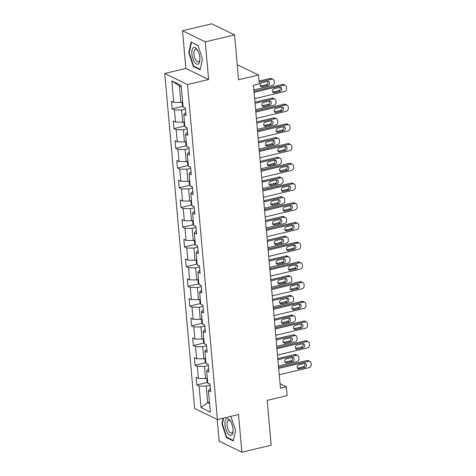 <?xml version="1.0" encoding="UTF-8"?>
<svg xmlns="http://www.w3.org/2000/svg" width="476" height="476" viewBox="0 0 476 476"><rect width="100%" height="100%" fill="white"/><g stroke="black" fill="none" stroke-linecap="round" stroke-linejoin="round"><path stroke-width="0.71" d="M217.193 419.433L219.127 441.115L241.891 452.2L271.201 445.227L267.191 400.352L287.123 395.61L286.332 386.762L280.072 383.71M164.761 73.465L194.66 408.462L217.425 419.546L187.526 84.549L164.761 73.465L185.866 68.443L208.631 79.534L205.269 41.858L182.504 30.773L185.866 68.443M182.504 30.773L211.814 23.8L234.579 34.885L238.583 79.766L258.51 75.024L237.232 64.659M205.269 41.858L234.579 34.885M210.398 388.577L208.428 390.623L210.678 391.712L209.999 384.132L207.75 383.037L206.667 370.899L208.916 371.994L208.238 364.408L205.995 363.313L204.912 351.181L207.155 352.276L206.477 344.689L204.234 343.595L203.151 331.457L205.394 332.551L204.722 324.965L202.473 323.876L201.39 311.738L203.633 312.833L202.96 305.247L200.711 304.152L199.628 292.02L201.878 293.109L201.199 285.529L198.95 284.434L197.867 272.296L200.116 273.391L199.438 265.804L197.195 264.715L196.112 252.577L198.355 253.672L197.677 246.086L195.434 244.991L194.351 232.859L196.594 233.948L195.916 226.368L193.672 225.273L192.59 213.135L194.833 214.23L194.16 206.643L191.911 205.549L190.828 193.417L193.077 194.511L192.399 186.925L190.15 185.83L189.067 173.692L191.316 174.787L190.638 167.201L188.395 166.112L187.312 153.974L189.555 155.069L188.877 147.483L186.634 146.388L185.551 134.256L187.794 135.345L187.116 127.764L184.872 126.67L183.79 114.532L186.033 115.626L185.36 108.04L183.111 106.945L181.195 85.46L171.842 80.902L179.446 86.043L180.91 102.477L182.677 102.054M208.428 390.623L210.35 412.109L200.997 407.557L199.075 386.066L196.832 384.971L207.542 382.424M171.842 80.902L173.758 102.394L171.515 101.299L172.193 108.885L174.436 109.98L175.519 122.112L173.276 121.023L173.954 128.603L176.197 129.698L177.28 141.836L175.037 140.741L175.709 148.328L177.959 149.416L179.041 161.554L176.792 160.46L177.471 168.046L179.72 169.141L180.803 181.273L178.554 180.184L179.232 187.764L181.475 188.859L182.558 200.997L180.315 199.902L180.993 207.488L183.236 208.583L184.319 220.715L182.076 219.62L182.754 227.207L184.997 228.301L186.08 240.44L183.837 239.345L184.51 246.931L186.759 248.02L187.841 260.158L185.592 259.063L186.271 266.649L188.52 267.744L189.603 279.876L187.354 278.787L188.032 286.368L190.275 287.462L191.358 299.6L189.115 298.506L189.793 306.092L192.036 307.187L193.119 319.319L190.876 318.224L191.554 325.81L193.797 326.905L194.88 339.043L192.637 337.948L193.31 345.534L195.559 346.623L196.642 358.761L194.392 357.666L195.071 365.253L197.32 366.347L198.403 378.479L196.154 377.391L196.832 384.971M258.51 75.024L259.301 83.871L253.44 85.264L280.471 388.154L286.332 386.762M207.316 378.146L205.549 378.563L204.466 366.431L208.339 365.508M208.637 368.858L206.667 370.899M198.403 378.479L205.549 378.563M197.32 366.347L204.466 366.431M205.555 358.422L203.793 358.844L202.711 346.707L206.578 345.79M206.876 349.14L204.912 351.181M196.642 358.761L203.793 358.844M195.559 346.623L202.711 346.707M203.793 338.704L202.032 339.126L200.949 326.988L204.817 326.066M205.114 329.416L203.151 331.457M194.88 339.043L202.032 339.126M193.797 326.905L200.949 326.988M202.038 318.985L200.271 319.402L199.188 307.27L203.056 306.348M203.353 309.697L201.39 311.738M193.119 319.319L200.271 319.402M192.036 307.187L199.188 307.27M200.277 299.261L198.51 299.684L197.427 287.546L201.294 286.623M201.598 289.973L199.628 292.02M191.358 299.6L198.51 299.684M190.275 287.462L197.427 287.546M198.516 279.543L196.749 279.959L195.666 267.827L199.539 266.905M199.837 270.255L197.867 272.296M189.603 279.876L196.749 279.959M188.52 267.744L195.666 267.827M196.755 259.819L194.993 260.241L193.91 248.103L197.778 247.187M198.075 250.537L196.112 252.577M187.841 260.158L194.993 260.241M186.759 248.02L193.91 248.103M194.993 240.1L193.232 240.523L192.149 228.385L196.017 227.463M196.314 230.812L194.351 232.859M186.08 240.44L193.232 240.523M184.997 228.301L192.149 228.385M193.238 220.382L191.471 220.799L190.388 208.666L194.256 207.744M194.553 211.094L192.59 213.135M184.319 220.715L191.471 220.799M183.236 208.583L190.388 208.666M191.477 200.658L189.71 201.08L188.627 188.942L192.494 188.02M192.798 191.376L190.828 193.417M182.558 200.997L189.71 201.08M181.475 188.859L188.627 188.942M189.716 180.94L187.949 181.356L186.866 169.224L190.739 168.302M191.037 171.652L189.067 173.692M180.803 181.273L187.949 181.356M179.72 169.141L186.866 169.224M187.955 161.215L186.193 161.638L185.11 149.5L188.978 148.583M189.275 151.933L187.312 153.974M179.041 161.554L186.193 161.638M177.959 149.416L185.11 149.5M186.193 141.497L184.432 141.919L183.349 129.781L187.217 128.859M187.514 132.209L185.551 134.256M177.28 141.836L184.432 141.919M176.197 129.698L183.349 129.781M184.438 121.779L182.671 122.195L181.588 110.063L185.456 109.141M185.753 112.491L183.79 114.532M175.519 122.112L182.671 122.195M174.436 109.98L181.588 110.063M173.758 102.394L180.91 102.477M208.631 79.534L187.526 84.549M241.891 452.2L238.53 414.531L217.425 419.546M181.326 86.959L179.446 86.043M209.458 402.16L207.697 402.583L209.577 403.499M210.095 385.227L206.227 386.149L207.697 402.583L200.997 407.557M199.075 386.066L206.227 386.149M172.193 108.885L182.897 106.338M173.954 128.603L184.658 126.057M175.709 148.328L186.419 145.781M177.471 168.046L188.181 165.499M179.232 187.764L189.942 185.218M180.993 207.488L191.697 204.942M182.754 227.207L193.458 224.66M184.51 246.931L195.22 244.378M186.271 266.649L196.981 264.103M188.032 286.368L198.742 283.821M189.793 306.092L200.497 303.545M191.554 325.81L202.258 323.263M193.31 345.534L204.02 342.982M195.071 365.253L205.781 362.706M188.782 52.574L193.298 66.438L200.152 69.782L202.49 59.25L197.974 45.381L191.12 42.043L188.782 52.574L189.264 52.455M223.131 418.19L221.905 423.723L226.421 437.593L233.276 440.931L235.614 430.399L230.771 416.375M194.03 66.265L193.298 66.438M227.153 437.414L226.421 437.593M222.387 423.61L221.905 423.723M254.071 92.338L283.91 85.24A2.66 2.279 116 0 1 285.303 85.377A2.66 2.279 116 0 1 286.481 87.209L286.594 88.471A2.66 2.279 116 0 1 284.475 91.559L254.636 98.657M285.303 85.377L283.761 84.627A2.66 2.279 -64 0 0 282.375 84.49L253.976 91.249M279.793 87.382A2.124 1.821 -64 0 1 280.905 87.489A2.124 1.821 -64 0 1 281.816 89.589A2.124 1.821 -64 0 1 280.156 91.428L274.527 92.766A2.124 1.821 -64 0 1 273.414 92.653A2.124 1.821 -64 0 1 272.504 90.559A2.124 1.821 -64 0 1 274.17 88.72L279.793 87.382M280.025 87.34A2.124 1.821 -64 0 1 278.615 90.678L272.992 92.017A2.124 1.821 -64 0 1 272.754 92.052M183.462 107.118L183.754 107.516A3.522 1.041 -5.1 0 0 184.837 107.79M259.152 82.211L271.606 79.248A2.66 2.279 116 0 1 272.998 79.385A2.66 2.279 116 0 1 274.176 81.218L274.289 82.479A2.66 2.279 116 0 1 272.171 85.567L253.857 89.922M259.057 81.116L270.07 78.498A2.66 2.279 -64 0 1 271.457 78.635L272.998 79.385M182.1 102.191L182.409 105.654L183.081 106.588M260.449 86.061A2.124 1.821 116 0 0 260.681 86.025L266.31 84.686A2.124 1.821 116 0 0 267.72 81.348M267.488 81.39L261.86 82.729A2.124 1.821 116 0 0 260.199 84.567A2.124 1.821 116 0 0 261.11 86.662A2.124 1.821 116 0 0 262.222 86.769L267.851 85.43A2.124 1.821 116 0 0 269.511 83.592A2.124 1.821 116 0 0 268.601 81.497A2.124 1.821 116 0 0 267.488 81.39M194.505 61.999A8.639 3.641 -103.4 0 0 199.908 60.166A8.639 3.641 -103.4 0 0 197.534 50.188A8.639 3.641 -103.4 0 0 197.237 49.712A8.639 3.641 -103.4 0 0 192.036 50.057A8.639 3.641 -103.4 0 0 194.505 61.999M197.879 50.813A6.539 2.755 -103.4 0 0 195.422 49.236A6.539 2.755 -103.4 0 0 193.869 53.538A6.539 2.755 -103.4 0 0 195.904 60.25A6.539 2.755 -103.4 0 0 198.45 61.963A6.539 2.755 -103.4 0 0 199.932 59.446M191.757 42.352L198.046 45.613M202.484 59.226L200.247 69.294L193.601 66.057L189.228 52.622L191.495 42.418M232.99 428.953A8.639 3.641 -103.4 0 0 230.658 421.343A8.639 3.641 -103.4 0 0 226.481 418.826A8.639 3.641 -103.4 0 0 224.993 425.056A8.639 3.641 -103.4 0 0 229.117 434.838A8.639 3.641 -103.4 0 0 233.032 431.315A8.639 3.641 -103.4 0 0 232.99 428.953M231.003 421.968A6.539 2.755 -103.4 0 0 228.551 420.391A6.539 2.755 -103.4 0 0 227.034 425.276A6.539 2.755 -103.4 0 0 231.574 433.112A6.539 2.755 -103.4 0 0 233.056 430.601M235.608 430.375L233.371 440.443L226.725 437.206L222.351 423.771L223.613 418.077M230.509 416.435L231.175 416.762M255.832 112.056L285.671 104.958A2.66 2.279 116 0 1 287.064 105.101A2.66 2.279 116 0 1 288.242 106.927L288.355 108.195A2.66 2.279 116 0 1 286.237 111.277L256.397 118.381M287.064 105.101L285.523 104.351A2.66 2.279 -64 0 0 284.136 104.208L255.731 110.968M281.554 107.1A2.124 1.821 -64 0 1 282.667 107.213A2.124 1.821 -64 0 1 283.577 109.307A2.124 1.821 -64 0 1 281.917 111.146L276.288 112.485A2.124 1.821 -64 0 1 275.176 112.372A2.124 1.821 -64 0 1 274.265 110.277A2.124 1.821 -64 0 1 275.925 108.439L281.554 107.1M281.786 107.058A2.124 1.821 -64 0 1 280.376 110.396L274.747 111.735A2.124 1.821 -64 0 1 274.515 111.777M257.593 131.781L287.433 124.682A2.66 2.279 116 0 1 288.825 124.819A2.66 2.279 116 0 1 290.003 126.652L290.116 127.913A2.66 2.279 116 0 1 287.998 131.001L258.153 138.099M288.825 124.819L287.284 124.069A2.66 2.279 -64 0 0 285.897 123.933L257.492 130.686M283.315 126.824A2.124 1.821 -64 0 1 284.428 126.931A2.124 1.821 -64 0 1 285.338 129.026A2.124 1.821 -64 0 1 283.678 130.864L278.049 132.203A2.124 1.821 -64 0 1 276.937 132.096A2.124 1.821 -64 0 1 276.026 129.996A2.124 1.821 -64 0 1 277.686 128.163L283.315 126.824M283.547 126.783A2.124 1.821 -64 0 1 282.137 130.121L276.508 131.459A2.124 1.821 -64 0 1 276.276 131.495M185.224 126.836L185.509 127.241A3.522 1.041 -5.1 0 0 186.598 127.508M255.053 103.322L273.367 98.966A2.66 2.279 116 0 1 274.759 99.103A2.66 2.279 116 0 1 275.937 100.936L276.05 102.203A2.66 2.279 116 0 1 273.932 105.285L255.618 109.647M254.952 102.233L271.832 98.217A2.66 2.279 -64 0 1 273.218 98.353L274.759 99.103M183.861 121.915L184.164 125.372L184.843 126.313M262.211 105.785A2.124 1.821 116 0 0 262.443 105.743L268.071 104.405A2.124 1.821 116 0 0 269.481 101.067M269.249 101.108L263.621 102.447A2.124 1.821 116 0 0 261.961 104.286A2.124 1.821 116 0 0 262.871 106.38A2.124 1.821 116 0 0 263.984 106.493L269.612 105.154A2.124 1.821 116 0 0 271.272 103.316A2.124 1.821 116 0 0 270.362 101.221A2.124 1.821 116 0 0 269.249 101.108M186.985 146.56L187.27 146.959A3.522 1.041 -5.1 0 0 188.359 147.227M256.814 123.046L275.128 118.685A2.66 2.279 116 0 1 276.514 118.827A2.66 2.279 116 0 1 277.698 120.66L277.811 121.921A2.66 2.279 116 0 1 275.693 125.009L257.373 129.365M256.713 121.951L273.587 117.935A2.66 2.279 -64 0 1 274.979 118.078L276.514 118.827M185.616 141.634L185.926 145.097L186.598 146.031M263.972 125.503A2.124 1.821 116 0 0 264.204 125.462L269.832 124.123A2.124 1.821 116 0 0 271.243 120.791M271.011 120.827L265.382 122.165A2.124 1.821 116 0 0 263.722 124.004A2.124 1.821 116 0 0 264.632 126.104A2.124 1.821 116 0 0 265.745 126.211L271.368 124.873A2.124 1.821 116 0 0 273.034 123.034A2.124 1.821 116 0 0 272.117 120.94A2.124 1.821 116 0 0 271.011 120.827M259.349 151.499L289.194 144.401A2.66 2.279 116 0 1 290.58 144.537A2.66 2.279 116 0 1 291.764 146.37L291.877 147.637A2.66 2.279 116 0 1 289.759 150.719L259.914 157.824M290.58 144.537L289.045 143.788A2.66 2.279 -64 0 0 287.653 143.651L259.253 150.41M285.076 146.543A2.124 1.821 -64 0 1 286.183 146.656A2.124 1.821 -64 0 1 287.099 148.75A2.124 1.821 -64 0 1 285.433 150.589L279.811 151.927A2.124 1.821 -64 0 1 278.698 151.814A2.124 1.821 -64 0 1 277.788 149.72A2.124 1.821 -64 0 1 279.448 147.881L285.076 146.543M285.308 146.501A2.124 1.821 -64 0 1 283.898 149.839L278.27 151.178A2.124 1.821 -64 0 1 278.038 151.219M261.11 171.223L290.955 164.119A2.66 2.279 116 0 1 292.341 164.262A2.66 2.279 116 0 1 293.525 166.088L293.638 167.356A2.66 2.279 116 0 1 291.52 170.444L261.675 177.542M292.341 164.262L290.806 163.512A2.66 2.279 -64 0 0 289.414 163.369L261.015 170.128M286.832 166.261A2.124 1.821 -64 0 1 287.944 166.374A2.124 1.821 -64 0 1 288.861 168.468A2.124 1.821 -64 0 1 287.195 170.307L281.566 171.646A2.124 1.821 -64 0 1 280.459 171.538A2.124 1.821 -64 0 1 279.543 169.438A2.124 1.821 -64 0 1 281.209 167.6L286.832 166.261M287.07 166.225A2.124 1.821 -64 0 1 285.659 169.557L280.031 170.896A2.124 1.821 -64 0 1 279.799 170.938M262.871 190.941L292.716 183.843A2.66 2.279 116 0 1 294.103 183.98A2.66 2.279 116 0 1 295.281 185.813L295.394 187.074A2.66 2.279 116 0 1 293.275 190.162L263.436 197.26M294.103 183.98L292.561 183.23A2.66 2.279 -64 0 0 291.175 183.093L262.776 189.853M288.593 185.985A2.124 1.821 -64 0 1 289.705 186.092A2.124 1.821 -64 0 1 290.616 188.193A2.124 1.821 -64 0 1 288.956 190.031L283.327 191.37A2.124 1.821 -64 0 1 282.214 191.257A2.124 1.821 -64 0 1 281.304 189.162A2.124 1.821 -64 0 1 282.97 187.324L288.593 185.985M288.825 185.943A2.124 1.821 -64 0 1 287.415 189.281L281.792 190.62A2.124 1.821 -64 0 1 281.554 190.656M188.74 166.279L189.031 166.677A3.522 1.041 -5.1 0 0 190.12 166.951M258.569 142.764L276.889 138.409A2.66 2.279 116 0 1 278.276 138.546A2.66 2.279 116 0 1 279.46 140.378L279.573 141.64A2.66 2.279 116 0 1 277.454 144.728L259.134 149.083M258.474 141.675L275.348 137.659A2.66 2.279 -64 0 1 276.74 137.796L278.276 138.546M187.377 161.358L187.687 164.815L188.359 165.749M265.733 145.222A2.124 1.821 116 0 0 265.965 145.186L271.594 143.847A2.124 1.821 116 0 0 273.004 140.509M272.766 140.551L267.143 141.89A2.124 1.821 116 0 0 265.477 143.728A2.124 1.821 116 0 0 266.393 145.823A2.124 1.821 116 0 0 267.5 145.936L273.129 144.597A2.124 1.821 116 0 0 274.795 142.758A2.124 1.821 116 0 0 273.878 140.658A2.124 1.821 116 0 0 272.766 140.551M190.501 186.003L190.793 186.402A3.522 1.041 -5.1 0 0 191.876 186.669M260.33 162.489L278.65 158.127A2.66 2.279 116 0 1 280.037 158.264A2.66 2.279 116 0 1 281.215 160.097L281.328 161.364A2.66 2.279 116 0 1 279.21 164.446L260.896 168.807M260.235 161.394L277.109 157.377A2.66 2.279 -64 0 1 278.496 157.52L280.037 158.264M189.139 181.076L189.448 184.539L190.12 185.473M267.488 164.946A2.124 1.821 116 0 0 267.726 164.904L273.349 163.565A2.124 1.821 116 0 0 274.759 160.228M274.527 160.269L268.904 161.608A2.124 1.821 116 0 0 267.238 163.446A2.124 1.821 116 0 0 268.149 165.541A2.124 1.821 116 0 0 269.261 165.654L274.89 164.315A2.124 1.821 116 0 0 276.55 162.477A2.124 1.821 116 0 0 275.64 160.382A2.124 1.821 116 0 0 274.527 160.269M192.262 205.721L192.554 206.12A3.522 1.041 -5.1 0 0 193.637 206.394M262.092 182.207L280.406 177.851A2.66 2.279 116 0 1 281.798 177.988A2.66 2.279 116 0 1 282.976 179.821L283.089 181.082A2.66 2.279 116 0 1 280.971 184.17L262.657 188.526M261.996 181.112L278.871 177.102A2.66 2.279 -64 0 1 280.257 177.239L281.798 177.988M190.9 200.795L191.209 204.258L191.882 205.192M269.249 184.664A2.124 1.821 116 0 0 269.487 184.623L275.11 183.284A2.124 1.821 116 0 0 276.52 179.952M276.288 179.987L270.66 181.332A2.124 1.821 116 0 0 269 183.165A2.124 1.821 116 0 0 269.91 185.265A2.124 1.821 116 0 0 271.022 185.372L276.651 184.034A2.124 1.821 116 0 0 278.311 182.195A2.124 1.821 116 0 0 277.401 180.101A2.124 1.821 116 0 0 276.288 179.987M264.632 210.66L294.471 203.561A2.66 2.279 116 0 1 295.864 203.698A2.66 2.279 116 0 1 297.042 205.531L297.155 206.798A2.66 2.279 116 0 1 295.037 209.88L265.197 216.985M295.864 203.698L294.323 202.954A2.66 2.279 -64 0 0 292.936 202.812L264.531 209.571M290.354 205.703A2.124 1.821 -64 0 1 291.467 205.816A2.124 1.821 -64 0 1 292.377 207.911A2.124 1.821 -64 0 1 290.717 209.749L285.088 211.088A2.124 1.821 -64 0 1 283.976 210.975A2.124 1.821 -64 0 1 283.065 208.881A2.124 1.821 -64 0 1 284.725 207.042L290.354 205.703M290.586 205.662A2.124 1.821 -64 0 1 289.176 209L283.547 210.338A2.124 1.821 -64 0 1 283.315 210.38M194.024 225.44L194.309 225.844A3.522 1.041 -5.1 0 0 195.398 226.112M263.853 201.925L282.167 197.57A2.66 2.279 116 0 1 283.559 197.707A2.66 2.279 116 0 1 284.737 199.539L284.85 200.807A2.66 2.279 116 0 1 282.732 203.889L264.418 208.25M263.752 200.836L280.632 196.82A2.66 2.279 -64 0 1 282.018 196.957L283.559 197.707M192.661 220.519L192.964 223.976L193.643 224.91M271.011 204.388A2.124 1.821 116 0 0 271.243 204.347L276.871 203.008A2.124 1.821 116 0 0 278.281 199.67M278.049 199.712L272.421 201.05A2.124 1.821 116 0 0 270.761 202.889A2.124 1.821 116 0 0 271.671 204.983A2.124 1.821 116 0 0 272.784 205.096L278.412 203.758A2.124 1.821 116 0 0 280.072 201.919A2.124 1.821 116 0 0 279.162 199.825A2.124 1.821 116 0 0 278.049 199.712M266.393 230.384L296.233 223.28A2.66 2.279 116 0 1 297.625 223.422A2.66 2.279 116 0 1 298.803 225.255L298.916 226.516A2.66 2.279 116 0 1 296.798 229.605L266.953 236.703M297.625 223.422L296.084 222.673A2.66 2.279 -64 0 0 294.698 222.536L266.292 229.289M292.115 225.422A2.124 1.821 -64 0 1 293.228 225.535A2.124 1.821 -64 0 1 294.138 227.629A2.124 1.821 -64 0 1 292.478 229.468L286.849 230.806A2.124 1.821 -64 0 1 285.737 230.699A2.124 1.821 -64 0 1 284.826 228.599A2.124 1.821 -64 0 1 286.487 226.76L292.115 225.422M292.347 225.386A2.124 1.821 -64 0 1 290.937 228.718L285.308 230.057A2.124 1.821 -64 0 1 285.076 230.098M195.785 245.164L196.07 245.562A3.522 1.041 -5.1 0 0 197.159 245.83M265.614 221.649L283.928 217.288A2.66 2.279 116 0 1 285.314 217.431A2.66 2.279 116 0 1 286.498 219.257L286.611 220.525A2.66 2.279 116 0 1 284.493 223.613L266.173 227.968M265.513 220.555L282.387 216.538A2.66 2.279 -64 0 1 283.779 216.681L285.314 217.431M194.416 240.237L194.726 243.7L195.398 244.634M272.772 224.107A2.124 1.821 116 0 0 273.004 224.065L278.633 222.726A2.124 1.821 116 0 0 280.043 219.394M279.811 219.43L274.182 220.769A2.124 1.821 116 0 0 272.522 222.607A2.124 1.821 116 0 0 273.432 224.702A2.124 1.821 116 0 0 274.545 224.815L280.168 223.476A2.124 1.821 116 0 0 281.834 221.637A2.124 1.821 116 0 0 280.917 219.543A2.124 1.821 116 0 0 279.811 219.43M268.149 250.102L297.994 243.004A2.66 2.279 116 0 1 299.38 243.141A2.66 2.279 116 0 1 300.564 244.973L300.677 246.241A2.66 2.279 116 0 1 298.559 249.323L268.714 256.427M299.38 243.141L297.845 242.391A2.66 2.279 -64 0 0 296.453 242.254L268.053 249.013M293.876 245.146A2.124 1.821 -64 0 1 294.983 245.259A2.124 1.821 -64 0 1 295.899 247.353A2.124 1.821 -64 0 1 294.233 249.192L288.611 250.531A2.124 1.821 -64 0 1 287.498 250.418A2.124 1.821 -64 0 1 286.588 248.323A2.124 1.821 -64 0 1 288.248 246.485L293.876 245.146M294.108 245.104A2.124 1.821 -64 0 1 292.698 248.442L287.07 249.781A2.124 1.821 -64 0 1 286.838 249.823M197.54 264.882L197.832 265.281A3.522 1.041 -5.1 0 0 198.92 265.554M267.369 241.368L285.689 237.012A2.66 2.279 116 0 1 287.076 237.149A2.66 2.279 116 0 1 288.26 238.982L288.373 240.243A2.66 2.279 116 0 1 286.255 243.331L267.934 247.687M267.274 240.279L284.148 236.263A2.66 2.279 -64 0 1 285.54 236.399L287.076 237.149M196.177 259.955L196.487 263.418L197.159 264.353M274.533 243.825A2.124 1.821 116 0 0 274.765 243.789L280.394 242.451A2.124 1.821 116 0 0 281.804 239.113M281.566 239.154L275.943 240.493A2.124 1.821 116 0 0 274.277 242.332A2.124 1.821 116 0 0 275.193 244.426A2.124 1.821 116 0 0 276.3 244.539L281.929 243.2A2.124 1.821 116 0 0 283.595 241.362A2.124 1.821 116 0 0 282.679 239.261A2.124 1.821 116 0 0 281.566 239.154M269.91 269.827L299.755 262.722A2.66 2.279 116 0 1 301.141 262.865A2.66 2.279 116 0 1 302.325 264.692L302.438 265.959A2.66 2.279 116 0 1 300.32 269.047L270.475 276.145M301.141 262.865L299.606 262.115A2.66 2.279 -64 0 0 298.214 261.973L269.815 268.732M295.632 264.864A2.124 1.821 -64 0 1 296.744 264.977A2.124 1.821 -64 0 1 297.661 267.072A2.124 1.821 -64 0 1 295.995 268.91L290.366 270.249A2.124 1.821 -64 0 1 289.259 270.136A2.124 1.821 -64 0 1 288.343 268.042A2.124 1.821 -64 0 1 290.009 266.203L295.632 264.864M295.87 264.829A2.124 1.821 -64 0 1 294.46 268.161L288.831 269.499A2.124 1.821 -64 0 1 288.599 269.541M199.301 284.6L199.593 285.005A3.522 1.041 -5.1 0 0 200.676 285.273M269.13 261.086L287.45 256.731A2.66 2.279 116 0 1 288.837 256.867A2.66 2.279 116 0 1 290.021 258.7L290.128 259.967A2.66 2.279 116 0 1 288.01 263.05L269.696 267.411M269.035 259.997L285.909 255.981A2.66 2.279 -64 0 1 287.296 256.124L288.837 256.867M197.939 279.68L198.248 283.143L198.92 284.077M276.288 263.549A2.124 1.821 116 0 0 276.526 263.508L282.149 262.169A2.124 1.821 116 0 0 283.565 258.831M283.327 258.873L277.704 260.211A2.124 1.821 116 0 0 276.038 262.05A2.124 1.821 116 0 0 276.949 264.144A2.124 1.821 116 0 0 278.061 264.257L283.69 262.919A2.124 1.821 116 0 0 285.35 261.08A2.124 1.821 116 0 0 284.44 258.986A2.124 1.821 116 0 0 283.327 258.873M271.671 289.545L301.516 282.446A2.66 2.279 116 0 1 302.903 282.583A2.66 2.279 116 0 1 304.081 284.416L304.194 285.677A2.66 2.279 116 0 1 302.076 288.765L272.236 295.864M302.903 282.583L301.362 281.834A2.66 2.279 -64 0 0 299.975 281.697L271.576 288.45M297.393 284.589A2.124 1.821 -64 0 1 298.506 284.696A2.124 1.821 -64 0 1 299.416 286.796A2.124 1.821 -64 0 1 297.756 288.635L292.127 289.973A2.124 1.821 -64 0 1 291.014 289.86A2.124 1.821 -64 0 1 290.104 287.766A2.124 1.821 -64 0 1 291.77 285.927L297.393 284.589M297.625 284.547A2.124 1.821 -64 0 1 296.215 287.885L290.592 289.224A2.124 1.821 -64 0 1 290.354 289.259M201.062 304.325L201.354 304.723A3.522 1.041 -5.1 0 0 202.437 304.997M270.892 280.81L289.206 276.449A2.66 2.279 116 0 1 290.598 276.592A2.66 2.279 116 0 1 291.776 278.424L291.889 279.686A2.66 2.279 116 0 1 289.771 282.774L271.457 287.129M270.796 279.715L287.671 275.705A2.66 2.279 -64 0 1 289.057 275.842L290.598 276.592M199.7 299.398L200.009 302.861L200.682 303.795M278.049 283.268A2.124 1.821 116 0 0 278.287 283.226L283.91 281.887A2.124 1.821 116 0 0 285.32 278.555M285.088 278.591L279.46 279.93A2.124 1.821 116 0 0 277.8 281.768A2.124 1.821 116 0 0 278.71 283.869A2.124 1.821 116 0 0 279.823 283.976L285.451 282.637A2.124 1.821 116 0 0 287.111 280.798A2.124 1.821 116 0 0 286.201 278.704A2.124 1.821 116 0 0 285.088 278.591M273.432 309.263L303.272 302.165A2.66 2.279 116 0 1 304.664 302.302A2.66 2.279 116 0 1 305.842 304.134L305.955 305.402A2.66 2.279 116 0 1 303.837 308.484L273.998 315.588M304.664 302.302L303.123 301.558A2.66 2.279 -64 0 0 301.736 301.415L273.331 308.174M299.154 304.307A2.124 1.821 -64 0 1 300.267 304.42A2.124 1.821 -64 0 1 301.177 306.514A2.124 1.821 -64 0 1 299.517 308.353L293.888 309.692A2.124 1.821 -64 0 1 292.776 309.578A2.124 1.821 -64 0 1 291.865 307.484A2.124 1.821 -64 0 1 293.525 305.646L299.154 304.307M299.386 304.265A2.124 1.821 -64 0 1 297.976 307.603L292.347 308.942A2.124 1.821 -64 0 1 292.115 308.983M202.824 324.043L203.109 324.448A3.522 1.041 -5.1 0 0 204.198 324.715M272.653 300.529L290.967 296.173A2.66 2.279 116 0 1 292.359 296.31A2.66 2.279 116 0 1 293.537 298.143L293.65 299.404A2.66 2.279 116 0 1 291.532 302.492L273.218 306.853M272.552 299.44L289.432 295.423A2.66 2.279 -64 0 1 290.818 295.56L292.359 296.31M201.461 319.122L201.764 322.579L202.443 323.513M279.811 302.986A2.124 1.821 116 0 0 280.043 302.95L285.671 301.611A2.124 1.821 116 0 0 287.082 298.274M286.849 298.315L281.221 299.654A2.124 1.821 116 0 0 279.561 301.492A2.124 1.821 116 0 0 280.471 303.587A2.124 1.821 116 0 0 281.584 303.7L287.212 302.361A2.124 1.821 116 0 0 288.873 300.523A2.124 1.821 116 0 0 287.962 298.428A2.124 1.821 116 0 0 286.849 298.315M275.193 328.987L305.033 321.883A2.66 2.279 116 0 1 306.425 322.026A2.66 2.279 116 0 1 307.603 323.858L307.716 325.12A2.66 2.279 116 0 1 305.598 328.208L275.753 335.306M306.425 322.026L304.884 321.276A2.66 2.279 -64 0 0 303.498 321.139L275.092 327.893M300.915 324.025A2.124 1.821 -64 0 1 302.028 324.138A2.124 1.821 -64 0 1 302.938 326.233A2.124 1.821 -64 0 1 301.278 328.071L295.65 329.41A2.124 1.821 -64 0 1 294.537 329.303A2.124 1.821 -64 0 1 293.627 327.202A2.124 1.821 -64 0 1 295.287 325.364L300.915 324.025M301.147 323.989A2.124 1.821 -64 0 1 299.737 327.321L294.108 328.66A2.124 1.821 -64 0 1 293.876 328.702M204.585 343.767L204.87 344.166A3.522 1.041 -5.1 0 0 205.959 344.434M274.414 320.253L292.728 315.891A2.66 2.279 116 0 1 294.114 316.034A2.66 2.279 116 0 1 295.298 317.861L295.412 319.128A2.66 2.279 116 0 1 293.293 322.216L274.973 326.572M274.313 319.158L291.187 315.142A2.66 2.279 -64 0 1 292.579 315.285L294.114 316.034M203.216 338.841L203.526 342.303L204.198 343.238M281.572 322.71A2.124 1.821 116 0 0 281.804 322.668L287.433 321.33A2.124 1.821 116 0 0 288.843 317.998M288.611 318.033L282.982 319.372A2.124 1.821 116 0 0 281.322 321.211A2.124 1.821 116 0 0 282.232 323.305A2.124 1.821 116 0 0 283.345 323.418L288.968 322.079A2.124 1.821 116 0 0 290.634 320.241A2.124 1.821 116 0 0 289.717 318.147A2.124 1.821 116 0 0 288.611 318.033M276.949 348.706L306.794 341.607A2.66 2.279 116 0 1 308.18 341.744A2.66 2.279 116 0 1 309.364 343.577L309.477 344.838A2.66 2.279 116 0 1 307.359 347.926L277.514 355.025M308.18 341.744L306.645 340.995A2.66 2.279 -64 0 0 305.253 340.858L276.853 347.617M302.676 343.749A2.124 1.821 -64 0 1 303.783 343.856A2.124 1.821 -64 0 1 304.7 345.957A2.124 1.821 -64 0 1 303.034 347.795L297.411 349.134A2.124 1.821 -64 0 1 296.298 349.021A2.124 1.821 -64 0 1 295.388 346.927A2.124 1.821 -64 0 1 297.048 345.088L302.676 343.749M302.909 343.708A2.124 1.821 -64 0 1 301.498 347.046L295.87 348.384A2.124 1.821 -64 0 1 295.638 348.42M206.34 363.485L206.632 363.884A3.522 1.041 -5.1 0 0 207.72 364.158M276.169 339.971L294.489 335.616A2.66 2.279 116 0 1 295.876 335.753A2.66 2.279 116 0 1 297.06 337.585L297.173 338.847A2.66 2.279 116 0 1 295.055 341.935L276.735 346.29M276.074 338.882L292.948 334.866A2.66 2.279 -64 0 1 294.341 335.003L295.876 335.753M204.977 358.559L205.287 362.022L205.959 362.956M283.333 342.428A2.124 1.821 116 0 0 283.565 342.393L289.194 341.054A2.124 1.821 116 0 0 290.604 337.716M290.366 337.758L284.743 339.096A2.124 1.821 116 0 0 283.077 340.935A2.124 1.821 116 0 0 283.993 343.029A2.124 1.821 116 0 0 285.1 343.137L290.729 341.798A2.124 1.821 116 0 0 292.395 339.965A2.124 1.821 116 0 0 291.479 337.865A2.124 1.821 116 0 0 290.366 337.758M278.71 368.43L308.555 361.326A2.66 2.279 116 0 1 309.941 361.468A2.66 2.279 116 0 1 311.125 363.295L311.239 364.562A2.66 2.279 116 0 1 309.12 367.65L279.275 374.749M309.941 361.468L308.406 360.719A2.66 2.279 -64 0 0 307.014 360.576L278.615 367.335M304.432 363.468A2.124 1.821 -64 0 1 305.544 363.581A2.124 1.821 -64 0 1 306.461 365.675A2.124 1.821 -64 0 1 304.795 367.514L299.166 368.852A2.124 1.821 -64 0 1 298.059 368.739A2.124 1.821 -64 0 1 297.143 366.645A2.124 1.821 -64 0 1 298.809 364.806L304.432 363.468M304.67 363.432A2.124 1.821 -64 0 1 303.26 366.764L297.631 368.103A2.124 1.821 -64 0 1 297.399 368.144M208.101 383.204L208.393 383.608A3.522 1.041 -5.1 0 0 209.476 383.876M277.93 359.689L296.25 355.334A2.66 2.279 116 0 1 297.637 355.471A2.66 2.279 116 0 1 298.821 357.303L298.928 358.571A2.66 2.279 116 0 1 296.81 361.653L278.496 366.014M277.835 358.601L294.709 354.584A2.66 2.279 -64 0 1 296.096 354.721L297.637 355.471M206.739 378.283L207.048 381.746L207.72 382.68M285.088 362.153A2.124 1.821 116 0 0 285.326 362.111L290.949 360.772A2.124 1.821 116 0 0 292.365 357.434M292.127 357.476L286.504 358.815A2.124 1.821 116 0 0 284.838 360.653A2.124 1.821 116 0 0 285.749 362.748A2.124 1.821 116 0 0 286.861 362.861L292.49 361.522A2.124 1.821 116 0 0 294.15 359.683A2.124 1.821 116 0 0 293.24 357.589A2.124 1.821 116 0 0 292.127 357.476M282.375 84.49L283.91 85.24M280.156 91.428L278.615 90.678M274.527 92.766L272.992 92.017M271.606 79.248L270.07 78.498M266.31 84.686L267.851 85.43M260.681 86.025L262.222 86.769M284.136 104.208L285.671 104.958M281.917 111.146L280.376 110.396M276.288 112.485L274.747 111.735M285.897 123.933L287.433 124.682M283.678 130.864L282.137 130.121M278.049 132.203L276.508 131.459M273.367 98.966L271.832 98.217M268.071 104.405L269.612 105.154M262.443 105.743L263.984 106.493M275.128 118.685L273.587 117.935M269.832 124.123L271.368 124.873M264.204 125.462L265.745 126.211M287.653 143.651L289.194 144.401M285.433 150.589L283.898 149.839M279.811 151.927L278.27 151.178M289.414 163.369L290.955 164.119M287.195 170.307L285.659 169.557M281.566 171.646L280.031 170.896M291.175 183.093L292.716 183.843M288.956 190.031L287.415 189.281M283.327 191.37L281.792 190.62M276.889 138.409L275.348 137.659M271.594 143.847L273.129 144.597M265.965 145.186L267.5 145.936M278.65 158.127L277.109 157.377M273.349 163.565L274.89 164.315M267.726 164.904L269.261 165.654M280.406 177.851L278.871 177.102M275.11 183.284L276.651 184.034M269.487 184.623L271.022 185.372M292.936 202.812L294.471 203.561M290.717 209.749L289.176 209M285.088 211.088L283.547 210.338M282.167 197.57L280.632 196.82M276.871 203.008L278.412 203.758M271.243 204.347L272.784 205.096M294.698 222.536L296.233 223.28M292.478 229.468L290.937 228.718M286.849 230.806L285.308 230.057M283.928 217.288L282.387 216.538M278.633 222.726L280.168 223.476M273.004 224.065L274.545 224.815M296.453 242.254L297.994 243.004M294.233 249.192L292.698 248.442M288.611 250.531L287.07 249.781M285.689 237.012L284.148 236.263M280.394 242.451L281.929 243.2M274.765 243.789L276.3 244.539M298.214 261.973L299.755 262.722M295.995 268.91L294.46 268.161M290.366 270.249L288.831 269.499M287.45 256.731L285.909 255.981M282.149 262.169L283.69 262.919M276.526 263.508L278.061 264.257M299.975 281.697L301.516 282.446M297.756 288.635L296.215 287.885M292.127 289.973L290.592 289.224M289.206 276.449L287.671 275.705M283.91 281.887L285.451 282.637M278.287 283.226L279.823 283.976M301.736 301.415L303.272 302.165M299.517 308.353L297.976 307.603M293.888 309.692L292.347 308.942M290.967 296.173L289.432 295.423M285.671 301.611L287.212 302.361M280.043 302.95L281.584 303.7M303.498 321.139L305.033 321.883M301.278 328.071L299.737 327.321M295.65 329.41L294.108 328.66M292.728 315.891L291.187 315.142M287.433 321.33L288.968 322.079M281.804 322.668L283.345 323.418M305.253 340.858L306.794 341.607M303.034 347.795L301.498 347.046M297.411 349.134L295.87 348.384M294.489 335.616L292.948 334.866M289.194 341.054L290.729 341.798M283.565 342.393L285.1 343.137M307.014 360.576L308.555 361.326M304.795 367.514L303.26 366.764M299.166 368.852L297.631 368.103M296.25 355.334L294.709 354.584M290.949 360.772L292.49 361.522M285.326 362.111L286.861 362.861"/></g></svg>
